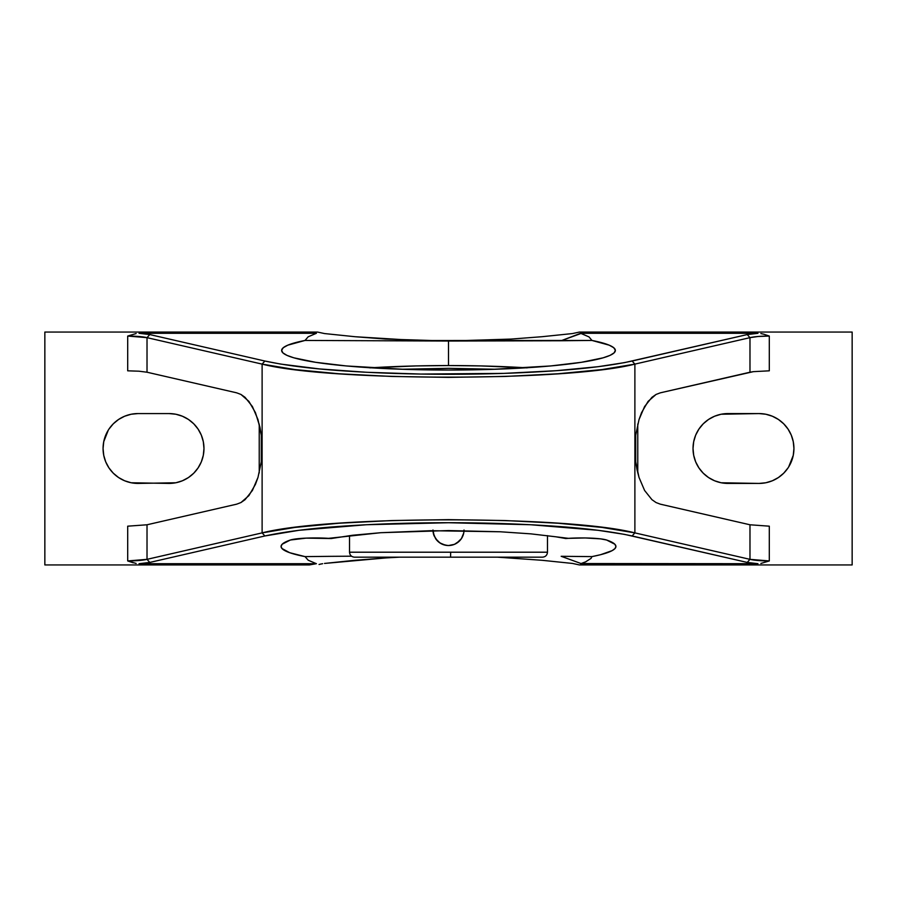 <?xml version="1.0" encoding="UTF-8"?>
<svg xmlns="http://www.w3.org/2000/svg" width="897" height="897" viewBox="0 0 897 897"><rect width="100%" height="100%" fill="white"/><g stroke="black" fill="none" stroke-linecap="round" stroke-linejoin="round"><path stroke-width="1.35" d="M760.891 563.439L769.301 560.939L769.301 526.18L769.301 560.939L749.982 559.347L749.982 524.779L769.301 526.18L749.982 524.779L660.327 504.17L656.043 502.544L651.928 499.663L644.595 490.468L639.023 477.439L635.704 461.776L635.704 435.224L639.023 419.561L641.557 412.631L648.083 401.396L656.043 394.456L660.327 392.83L749.982 372.221L749.982 337.653L634.885 364.115L602.1 369.564L557.822 373.78L505.314 376.448L448.5 377.357L391.686 376.448L339.178 373.78L294.9 369.564L262.115 364.115L147.018 337.653L147.018 372.221L236.673 392.83L240.957 394.456L245.072 397.337L252.405 406.532L257.977 419.561L261.296 435.224L261.296 461.776L257.977 477.439L255.443 484.369L248.918 495.604L240.957 502.544L236.673 504.17L147.018 524.779L147.018 559.347L262.115 532.885L264.884 535.969C285.067 531.629 310.373 528.411 340.804 526.304C374.767 523.915 410.669 522.716 448.5 522.727C486.331 522.716 522.222 523.915 556.196 526.304C586.672 528.411 611.978 531.629 632.116 535.969L634.885 532.885L632.116 535.969L747.212 562.43L749.982 559.347L634.885 532.885C567.644 515.495 329.356 515.495 262.115 532.885L147.018 559.347L149.788 562.43L264.884 535.969L262.115 532.885L262.115 364.115L264.884 361.031L149.788 334.57L139.035 333.303L316.406 333.303L308.164 336.801L305.036 340.445L287.791 345.177L283.284 347.7L281.636 350.267L282.88 352.846L286.984 355.38L293.891 357.825L315.565 362.298L346.399 365.954L405.063 369.373L448.5 370.046A166.864 19.588 180 0 1 281.636 350.458A166.864 19.588 180 0 1 305.036 340.445L448.5 341.039L448.5 365.55A166.864 19.588 0 0 0 370.921 367.804M401.441 369.25L448.578 368.331L495.559 369.25L448.578 368.331L401.441 369.25M561.174 556.297L591.953 556.611L561.174 556.297L581.077 563.54L585.584 561.87L581.077 563.54L561.174 556.297M606.619 540.016A167.436 19.656 0 0 1 615.936 546.475A167.436 19.656 0 0 1 591.953 556.611L591.045 558.394L585.584 561.87L591.045 558.394L591.953 556.611L600.542 554.716L612.146 550.635L615.039 548.504L615.925 546.351L614.804 544.21L606.619 540.016L600.542 538.862L585.248 537.965L568.451 538.346A26.428 3.106 0 0 1 606.619 540.016M349.527 552.204C349.83 555.221 351.478 556.88 354.494 557.172L450.563 557.172L450.664 552.204L349.527 552.204L349.527 535.632L349.527 552.204L547.473 552.204L547.473 535.632L547.473 552.204C547.17 555.221 545.522 556.88 542.506 557.172L450.563 557.172L542.506 557.172M438.151 541.586L437.523 540.981A15.529 15.529 0 0 1 435.606 538.66L433.273 533.053L432.971 530.004C433.946 539.355 439.126 544.535 448.5 545.533A15.529 15.529 0 0 1 439.878 542.92L437.523 540.981L434.159 535.957L432.971 530.004M441.234 543.728L439.878 542.92A15.529 15.529 0 0 1 437.523 540.992L436.985 540.42M463.738 532.964A15.529 15.529 0 0 1 463.727 533.02L461.406 538.637L456.64 543.223M461.54 538.435L460.34 540.05A15.529 15.529 0 0 1 458.546 541.844M440.057 543.033L435.594 538.649M432.993 530.676A15.529 15.529 0 0 0 434.159 535.946L433.688 534.657M464.029 530.004L463.727 533.031A15.529 15.529 0 0 1 460.923 539.321M457.818 542.416A15.529 15.529 0 0 1 448.511 545.533L445.461 545.23L439.878 542.909M459.477 540.981L454.454 544.344L448.534 545.533M463.727 533.031L461.406 538.626M464.007 530.676A15.529 15.529 0 0 1 448.5 545.533M547.473 552.204L450.664 552.204L450.563 557.172L354.494 557.172L446.437 557.172M565.76 538.525L568.451 538.346L555.893 536.798L565.76 538.525M328.549 538.346L380.743 532.706L448.5 530.564L500.302 531.775L530.878 533.861L555.893 536.798L530.878 533.861L500.302 531.775L430.784 530.699L380.743 532.706L352.678 535.24L331.24 538.525L306.124 538.133L290.381 540.016A26.428 3.106 0 0 1 328.549 538.346M136.12 333.561L127.699 336.061L127.699 370.82L139.013 371.201L127.699 370.82L127.699 336.061L147.018 337.653L149.788 334.57L139.035 333.303L316.406 333.303L309.33 332.058L317.549 332.058L324.501 333.561L355.066 336.723L417.038 340.535L591.964 340.445A166.864 19.588 180 0 1 615.364 350.458A166.864 19.588 180 0 1 448.5 370.046L491.937 369.373L550.601 365.954L581.435 362.298L603.109 357.825L610.016 355.38L614.12 352.846L615.364 350.267L613.716 347.7L609.209 345.177L591.964 340.445L588.993 336.902L580.594 333.303L587.67 332.058L584.911 332.058L852.15 332.058L852.15 564.942L852.15 332.058L587.67 332.058L580.594 333.303L757.965 333.303L747.212 334.57L749.982 337.653L749.982 372.221L753.39 371.65L660.327 392.83L656.043 394.456L651.928 397.337L644.595 406.532L639.023 419.561L635.704 435.224L635.704 461.776L637.061 469.849L639.023 477.439L644.595 490.468L651.928 499.663L656.043 502.544L660.327 504.17L749.982 524.779L749.982 559.347L747.212 562.43L757.965 563.697L581.077 563.54L587.67 564.942L584.911 564.942L580.594 563.697L757.965 563.697L747.212 562.43L624.66 534.399L598.03 530.295L530.643 524.734L448.5 522.727L366.357 524.734L299.004 530.295L264.884 535.969L149.788 562.43L147.018 559.347C142.634 560.378 136.198 560.905 127.699 560.939L136.12 563.439M305.047 556.611A167.436 19.656 0 0 1 281.064 546.475A167.436 19.656 0 0 1 290.381 540.016L282.196 544.21L281.075 546.351L281.961 548.504L289.709 552.709L305.047 556.611L308.209 560.233L316.406 563.697L139.035 563.697L149.788 562.43L139.035 563.697L316.406 563.697L308.209 560.233L305.047 556.611L331.576 556.331L305.047 556.611M351.523 556.196L331.576 556.331L351.523 556.196M127.699 336.061C136.355 336.106 142.802 336.644 147.018 337.653L262.115 364.115C329.356 381.505 567.644 381.505 634.885 364.115L632.116 361.031L634.885 364.115L634.885 532.885L634.885 364.115L749.982 337.653L747.212 334.57L632.116 361.031C611.978 365.371 586.672 368.589 556.196 370.696C522.222 373.085 486.331 374.284 448.5 374.273C410.669 374.284 374.767 373.085 340.804 370.696C310.373 368.589 285.067 365.371 264.884 361.031L149.788 334.57L147.018 337.653L147.018 372.221L139.013 371.201L147.018 372.221L236.673 392.83L240.957 394.456L248.918 401.396L255.443 412.631L259.939 427.151L261.296 435.224L261.296 461.776L257.977 477.439L252.405 490.468L245.072 499.663L240.957 502.544L236.673 504.17L147.018 524.779L147.018 559.347L127.699 560.939L127.699 526.18L147.018 524.779L127.699 526.18L127.699 560.939L133.249 562.8M259.233 472.954L259.233 424.046L259.233 472.954M175.868 414.235L169.051 413.573L175.868 414.235L182.416 416.23L188.46 419.46L193.752 423.799L198.091 429.091L201.32 435.135L203.305 441.683L203.978 448.5L203.305 455.317L201.32 461.865L198.091 467.909L193.752 473.201L188.46 477.54L182.416 480.77L175.868 482.765L138.003 483.427A34.927 34.927 0 0 1 103.065 448.5A34.927 34.927 0 0 1 138.003 413.573L169.051 413.573A34.927 34.927 0 0 1 203.978 448.5A34.927 34.927 0 0 1 169.051 483.427L131.186 482.765L138.003 483.427M753.39 371.65L769.301 370.82L753.39 371.65M637.767 424.046L637.767 472.954L637.767 424.046M769.301 560.939C760.645 560.894 754.198 560.356 749.982 559.347L634.885 532.885L602.1 527.436L557.822 523.22L505.314 520.552L448.5 519.643L391.686 520.552L339.178 523.22L294.9 527.436L262.115 532.885L262.115 364.115L264.884 361.031L280.604 364.07L319.31 368.914L366.357 372.266L420.771 374.06L503.789 373.387L556.196 370.696L598.03 366.705L624.66 362.601L747.212 334.57L757.965 333.303L580.594 333.303L561.073 340.748L591.964 340.445L588.993 336.902L581.077 333.46L561.073 340.748L448.5 341.039L305.036 340.445L308.164 336.801L316.406 333.303L309.33 332.058L44.85 332.058L44.85 564.942L44.85 332.058L317.549 332.058L324.501 333.561L355.066 336.723L385.901 339.077L448.5 341.039L448.5 365.55L415.95 365.931L369.844 367.871M765.814 482.765L772.373 480.77L765.814 482.765L758.997 483.427L727.949 483.427A34.927 34.927 0 0 1 693.022 448.5A34.927 34.927 0 0 1 727.949 413.573L758.997 413.573A34.927 34.927 0 0 1 793.935 448.5A34.927 34.927 0 0 1 758.997 483.427L721.132 482.765L727.949 483.427M757.965 336.498L769.301 336.061L769.301 370.82L769.301 336.061L763.751 334.2L769.301 336.061C760.645 336.106 754.198 336.644 749.982 337.653L757.965 336.498M309.33 564.942L316.406 563.697L309.33 564.942L44.85 564.942L309.33 564.942M319.052 564.482L320.767 564.056L319.052 564.482M322.628 563.708L320.767 564.056L322.628 563.708M355.066 560.277L324.501 563.439L385.901 557.923L355.066 560.277M399.378 557.172L385.901 557.923L399.378 557.172M497.622 557.172L541.979 560.289L572.499 563.439L579.451 564.942L584.911 564.942L582.321 564L587.67 564.942L579.451 564.942L572.499 563.439L541.979 560.289L497.622 557.172M852.15 564.942L587.67 564.942L852.15 564.942M772.373 416.23L765.814 414.235L772.373 416.23L778.405 419.46L783.698 423.799L788.048 429.091L791.277 435.135L793.262 441.683L793.935 448.5L793.262 455.317L788.687 466.9M793.262 441.683L792.791 439.631M765.814 414.235L758.997 413.573L765.814 414.235M131.186 414.235L124.627 416.23L131.186 414.235L138.003 413.573L169.051 413.573M124.627 480.77L131.186 482.765L124.627 480.77L118.595 477.54L113.302 473.201L108.952 467.909L105.723 461.865L103.738 455.317L103.065 448.5L103.738 441.683L108.313 430.1M103.738 455.317L104.209 457.369M108.952 429.091L113.302 423.799L118.595 419.46L124.627 416.23M721.132 482.765L714.584 480.77L708.54 477.54L703.248 473.201L698.909 467.909L695.68 461.865L693.695 455.317L693.022 448.5L693.695 441.683L695.68 435.135L698.909 429.091L703.248 423.799L708.54 419.46L714.584 416.23L721.132 414.235L758.997 413.573M788.048 467.909L783.698 473.201L778.405 477.54L772.373 480.77M763.751 334.2L760.88 333.561M584.911 332.058L579.451 332.058L572.499 333.561L541.99 336.711L511.077 339.077L448.5 341.039L511.077 339.077L541.99 336.711L572.499 333.561L579.451 332.058L584.911 332.058L582.321 333L584.911 332.058M527.156 367.871L481.05 365.931L448.5 365.55A166.864 19.588 0 0 1 526.079 367.804"/></g></svg>
